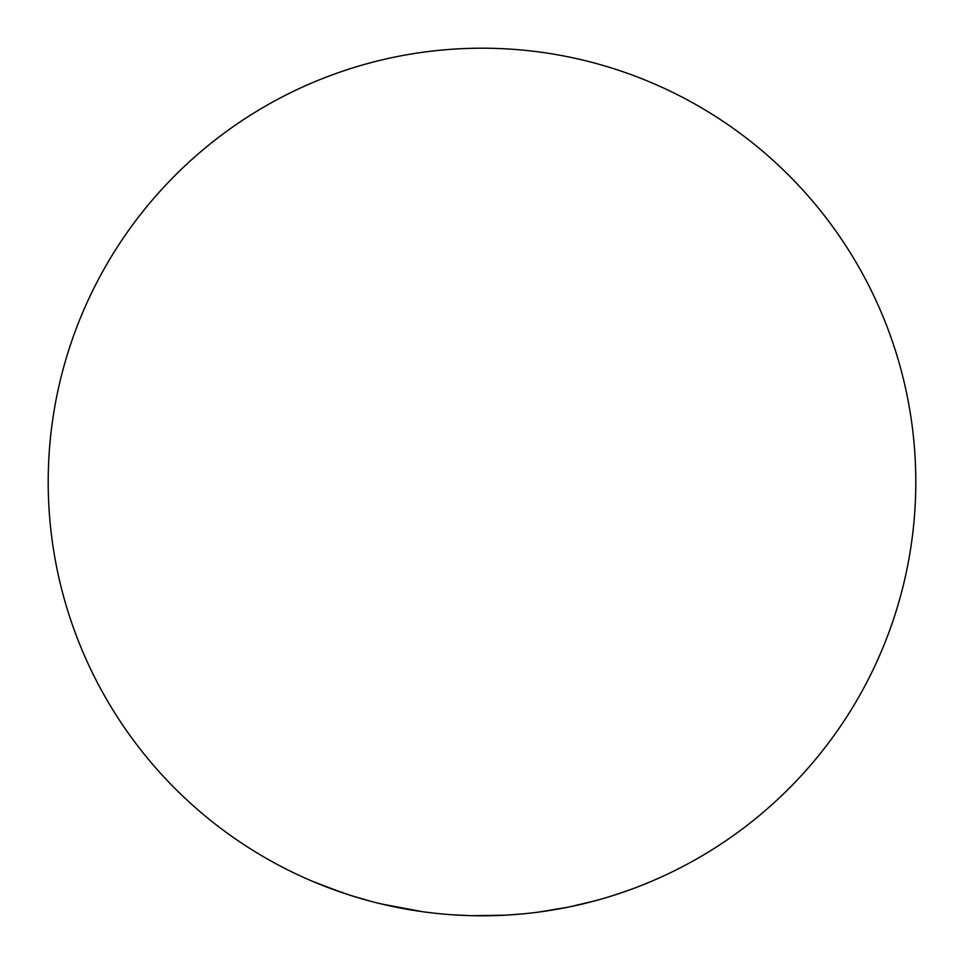 <?xml version="1.0" encoding="UTF-8"?>
<svg xmlns="http://www.w3.org/2000/svg" width="964" height="964" viewBox="0 0 964 964"><rect width="100%" height="100%" fill="white"/><g stroke="black" fill="none" stroke-linecap="round" stroke-linejoin="round"><path stroke-width="1.45" d="M915.8 482A433.8 433.8 0 0 0 482 48.2A433.8 433.8 0 0 0 48.2 482A433.8 433.8 0 0 0 482 915.8A433.8 433.8 0 0 0 915.8 482M343.172 892.989L352.884 896.134M349.98 895.219L370.212 901.147M313.192 881.614L343.112 892.965M381.009 903.883L422.244 911.667M424.763 912.004L435.186 913.269M482.301 915.8L487.326 915.764M491.676 915.692L492.556 915.667M496.593 915.559L497.243 915.535M499.701 915.439L501.256 915.378M503.883 915.246L505.606 915.161M506.016 915.137L522.934 913.86M453.899 914.884L470.287 915.643M473.3 915.716L474.625 915.74M539.238 912.004L568.627 907.064L595.487 900.689M627.66 890.616L633.035 888.663M633.493 888.495L637.77 886.868M624.684 891.664L632.251 888.953M612.393 895.737L621.563 892.736M641.988 885.217L651.881 881.156M630.854 889.459L631.589 889.194M637.819 886.844L638.927 886.422M651.76 881.204L652.965 880.686M608.983 896.797L611.224 896.11M612.224 895.797L613.249 895.472M615.333 894.797L627.371 890.712M628.227 890.411L628.877 890.182M630.01 889.772L630.842 889.471M472.143 915.692L505.317 915.173M328.423 887.699L350.547 895.399"/></g></svg>
